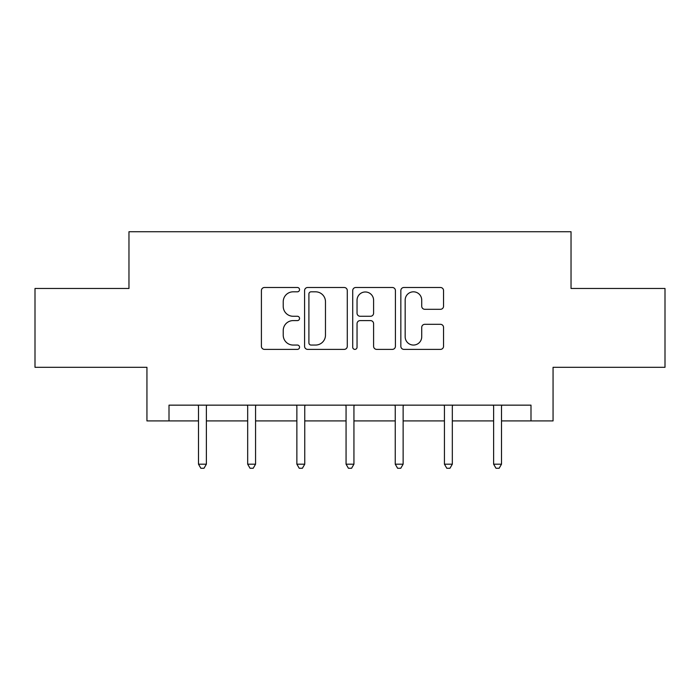 <?xml version="1.0" encoding="UTF-8"?>
<svg xmlns="http://www.w3.org/2000/svg" width="700" height="700" viewBox="0 0 700 700"><rect width="100%" height="100%" fill="white"/><g stroke="black" fill="none" stroke-linecap="round" stroke-linejoin="round"><path stroke-width="1.05" d="M299.547 289.651A2.17 2.17 0 0 0 297.386 287.49L264.504 287.49A3.098 3.098 0 0 0 261.406 290.579L261.406 346.29A3.098 3.098 0 0 0 264.504 349.387L297.386 349.387A2.17 2.17 0 0 0 299.547 347.217A2.17 2.17 0 0 0 297.386 345.056L293.125 345.056A9.905 9.905 0 0 1 283.229 335.151L283.229 330.505A9.905 9.905 0 0 1 293.125 320.6L297.386 320.6A2.17 2.17 0 0 0 299.547 318.439A2.17 2.17 0 0 0 297.386 316.269L293.125 316.269A9.905 9.905 0 0 1 283.229 306.364L283.229 301.726A9.905 9.905 0 0 1 293.125 291.821L297.386 291.821A2.17 2.17 0 0 0 299.547 289.651M440.449 309.304A3.098 3.098 0 0 0 443.546 306.215L443.546 290.579A3.098 3.098 0 0 0 440.449 287.49L403.935 287.49A3.098 3.098 0 0 0 400.838 290.579L400.838 346.29A3.098 3.098 0 0 0 403.935 349.387L440.449 349.387A3.098 3.098 0 0 0 443.546 346.29L443.546 327.416A3.098 3.098 0 0 0 440.449 324.319L424.821 324.319A3.098 3.098 0 0 0 421.724 327.416L421.724 336.779A8.277 8.277 0 0 1 413.446 345.056A8.277 8.277 0 0 1 405.169 336.779L405.169 300.099A8.277 8.277 0 0 1 413.446 291.821A8.277 8.277 0 0 1 421.724 300.099L421.724 306.215A3.098 3.098 0 0 0 424.821 309.304L440.449 309.304M169.006 420.919L169.006 405.151L530.994 405.151L530.994 420.919L553.061 420.919L553.061 367.308L665 367.308L665 288.479L571.034 288.479L571.034 231.726L128.966 231.726L128.966 288.479L35 288.479L35 367.308L146.939 367.308L146.939 420.919L198.494 420.919M347.287 290.579A3.098 3.098 0 0 0 344.199 287.49L307.676 287.49A3.098 3.098 0 0 0 304.579 290.579L304.579 346.29A3.098 3.098 0 0 0 307.676 349.387L344.199 349.387A3.098 3.098 0 0 0 347.287 346.29L347.287 290.579M355.801 287.49L392.324 287.49A3.098 3.098 0 0 1 395.421 290.579L395.421 346.29A3.098 3.098 0 0 1 392.324 349.387L376.696 349.387A3.098 3.098 0 0 1 373.599 346.29L373.599 323.697A3.098 3.098 0 0 0 370.501 320.6L360.132 320.6A3.098 3.098 0 0 0 357.044 323.697L357.044 347.217A2.17 2.17 0 0 1 354.874 349.387A2.17 2.17 0 0 1 352.713 347.217L352.713 290.579A3.098 3.098 0 0 1 355.801 287.49M206.377 420.919L247.678 420.919M255.561 420.919L296.87 420.919M304.754 420.919L346.062 420.919M353.938 420.919L395.246 420.919M403.13 420.919L444.439 420.919M452.323 420.919L493.623 420.919M501.506 420.919L530.994 420.919M311.08 291.821A2.17 2.17 0 0 0 308.91 293.983L308.91 342.886A2.17 2.17 0 0 0 311.08 345.056L315.569 345.056A9.905 9.905 0 0 0 325.474 335.151L325.474 301.726A9.905 9.905 0 0 0 315.569 291.821L311.08 291.821M373.599 300.256A8.277 8.277 0 0 0 365.321 291.979A8.277 8.277 0 0 0 357.044 300.256L357.044 313.171A3.098 3.098 0 0 0 360.132 316.269L370.501 316.269A3.098 3.098 0 0 0 373.599 313.171L373.599 300.256M206.789 405.151L206.605 405.615A3.15 3.15 0 0 0 206.377 406.787L206.377 464.179L198.494 464.179L198.494 406.787A3.15 3.15 0 0 0 198.266 405.615L198.074 405.151M206.377 464.179L204.006 468.274L200.856 468.274L198.494 464.179M255.981 405.151L255.789 405.615A3.15 3.15 0 0 0 255.561 406.787L255.561 464.179L247.678 464.179L247.678 406.787A3.15 3.15 0 0 0 247.45 405.615L247.266 405.151M255.561 464.179L253.199 468.274L250.049 468.274L247.678 464.179M305.165 405.151L304.981 405.615A3.15 3.15 0 0 0 304.754 406.787L304.754 464.179L296.87 464.179L296.87 406.787A3.15 3.15 0 0 0 296.642 405.615L296.459 405.151M304.754 464.179L302.391 468.274L299.233 468.274L296.87 464.179M354.358 405.151L354.174 405.615A3.15 3.15 0 0 0 353.938 406.787L353.938 464.179L346.062 464.179L346.062 406.787A3.15 3.15 0 0 0 345.826 405.615L345.642 405.151M353.938 464.179L351.575 468.274L348.425 468.274L346.062 464.179M403.541 405.151L403.358 405.615A3.15 3.15 0 0 0 403.13 406.787L403.13 464.179L395.246 464.179L395.246 406.787A3.15 3.15 0 0 0 395.019 405.615L394.835 405.151M403.13 464.179L400.767 468.274L397.609 468.274L395.246 464.179M452.734 405.151L452.55 405.615A3.15 3.15 0 0 0 452.323 406.787L452.323 464.179L444.439 464.179L444.439 406.787A3.15 3.15 0 0 0 444.211 405.615L444.019 405.151M452.323 464.179L449.951 468.274L446.801 468.274L444.439 464.179M501.926 405.151L501.734 405.615A3.15 3.15 0 0 0 501.506 406.787L501.506 464.179L493.623 464.179L493.623 406.787A3.15 3.15 0 0 0 493.395 405.615L493.211 405.151M501.506 464.179L499.144 468.274L495.994 468.274L493.623 464.179"/></g></svg>
